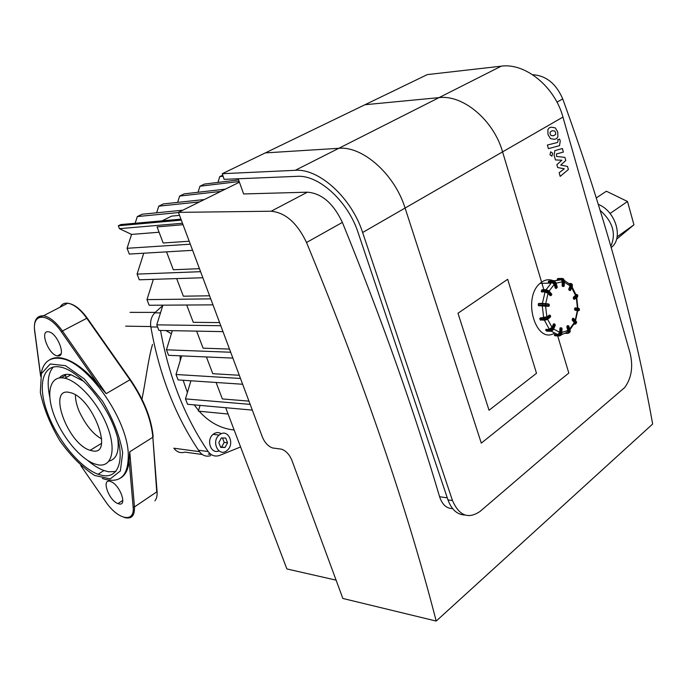 <?xml version="1.0" encoding="UTF-8"?>
<svg xmlns="http://www.w3.org/2000/svg" width="687" height="687" viewBox="0 0 687 687"><rect width="100%" height="100%" fill="white"/><g stroke="black" fill="none" stroke-linecap="round" stroke-linejoin="round"><path stroke-width="1.03" d="M452.604 508.612C446.559 508.56 442.222 504.602 439.586 496.735C414.192 410.637 381.783 319.189 342.375 222.408C333.384 203.386 321.722 193.313 307.398 192.188L243.636 193.949L238.191 178.766M436.211 621.065L342.856 598.463L291.82 460.135C289.364 454.39 285.904 450.732 281.455 449.161L272.602 447.967C268.239 446.421 264.847 442.814 262.417 437.155L178.414 212.36L271.15 211.227C285.423 212.601 297.213 223.026 306.531 242.502C363.603 380.907 406.833 507.092 436.211 621.065L652.65 424.034C634.736 323.294 604.766 214.919 562.73 98.911C556.127 83.642 546.096 75.579 532.631 74.72M239.419 182.192L178.414 212.36M489.041 410.259L457.989 313.238L507.676 279.291L536.504 373.29L489.041 410.259L457.989 313.238L507.676 279.291L536.504 373.29L489.041 410.259M481.295 443.124L568.819 373.075L557.681 335.874L568.819 373.075L481.295 443.124L405.081 208.049L481.295 443.124M452.484 500.565C459.174 515.834 468.405 519.415 480.187 511.326L624.689 387.562C631.456 378.254 633.285 366.918 630.194 353.539L562.945 117.082C554.873 86.699 525.126 62.654 501.244 66.175L439.019 97.631L364.986 104.725L439.019 97.631C462.978 94.497 493.661 120.148 502.583 151.87L543.864 289.716L502.583 151.87C493.661 120.148 462.978 94.497 439.019 97.631L338.794 148.306C362.624 145.91 394.682 174.223 405.081 208.049C394.682 174.223 362.624 145.91 338.794 148.306L265.302 152.9L338.794 148.306L295.264 170.316C318.957 168.289 351.564 197.779 362.633 232.507L452.484 500.565L447.976 499.904C451.617 509.711 457.284 514.752 464.996 515.027M501.244 66.175L427.297 74.608L222.279 173.699L295.264 170.316M544.748 292.679L544.542 291.984L544.748 292.679M447.976 499.904L358.176 232.799C348.12 201.368 318.674 174.627 297.119 176.336L224.117 179.35L222.279 173.699M554.237 333.324C535.594 344.427 522.111 297.832 540.076 283.345C544.164 279.807 548.466 278.896 552.975 280.597M575.569 320.477L577.715 310.679L574.899 310.163L575.843 309.597L575.036 309.545L575.354 310.163L578.531 310.618L579.012 310.052L575.843 309.597L575.672 307.948L575.088 308.411L579.072 308.918L579.39 310.12M574.899 310.163L574.633 308.411L575.405 307.888M569.901 329.743L574.143 323.74L574.306 322.504L572.271 320.245L573.387 319.781L572.64 319.446L575.362 323.173L576.015 322.71L573.387 319.781L573.774 318.467L573.147 318.347L576.419 321.774L576.264 323.062M572.271 320.245L572.589 318.51L573.13 318.364M561.502 334.655L566.672 332.542L567.883 330.499L566.809 326.892L567.943 325.638M554.486 335.136L554.409 334.543L557.784 334.595L559.725 332.31L559.931 328.309L561.202 328.36L560.781 327.776L560.12 333.496L560.944 333.547L561.202 328.36L562.035 328.489L561.665 333.642L559.776 335.917M555.68 335.84L558.995 335.823L558.66 335.204L554.375 335.144L554.907 335.754L554.607 334.543M561.631 327.931L561.932 328.455M561.665 333.676L560.944 333.547L558.995 335.823L559.725 335.917L555.56 335.831M559.931 328.309L560.729 327.776M546.002 329.537L549.342 329.236L552.005 327.338L553.464 324.015L554.675 324.35L554.031 323.852L552.03 328.326L552.795 328.661L554.675 324.35L555.139 325.337M547.05 331.168L546.028 330.499L550.124 330.559L550.029 329.751L545.804 329.708L546.028 330.499L546.156 329.202M555.036 324.53L553.404 329.322L551.189 331.168M551.687 331.005L553.379 329.631L552.795 328.661L550.124 330.559L550.734 331.22L546.354 330.851M553.464 324.015L554.014 323.869M540.18 318.029L546.852 316.836L549.497 315.11M548.861 304.058L549.171 304.642M538.625 303.456L538.35 303.92M538.282 305.088L538.608 303.474L542.85 303.371M549.102 305.801L548.81 306.282M538.282 305.14L538.702 305.715L538.282 305.14M548.235 306.333L538.994 305.758M551.489 293.77L551.584 294.577M541.708 290.257L542.369 289.785M547.908 292.61L548.578 292.13L545.53 290.799L545.624 291.614L547.908 292.61L550.648 295.659L551.317 295.187L550.193 295.668L548.071 293.315L545.031 291.975L541.554 291.7M541.287 291.202L541.528 291.666L541.287 291.202M555.963 288.437L555.311 288.154L554.22 284.478L551.859 282.4L548.595 282.46L548.372 281.91M564.087 286.015L563.812 286.47M562.438 286.427L563.374 285.835L562.559 285.783L563.615 286.531L562.103 285.792L562.309 281.807L561.373 279.764L554.366 280.743M557.337 279.686L557.853 278.527L557.372 279.042M570.356 290.464L569.858 290.601L570.356 290.464M568.81 289.94L569.927 289.459L569.179 289.133L569.858 290.601L568.724 289.141L570.133 285.912L569.995 284.375M574.203 299.3L573.568 299.017L573.396 297.248L575.989 294.869L572.056 286.865M200.072 405.399L198.363 411.17L228.075 414.012M216.104 382.479L222.356 398.941L248.952 401.122M190.917 380.787L185.481 398.889L187.568 404.274L252.309 410.105M250.171 404.385L185.481 398.889M206.418 356.957L212.772 373.694L239.291 375.257M181.669 355.883L176.009 374.484L178.122 379.928L242.648 384.256M240.484 378.468L176.009 374.484M196.619 331.134L203.086 348.154L229.51 349.082M223.095 176.207L219.728 176.636L217.951 182.424M172.325 330.679L166.443 349.803L168.573 355.316L232.876 358.099M230.686 352.242L166.443 349.803M222.76 175.168L219.728 176.636M186.709 305.019L193.279 322.323L219.608 322.598M239.179 181.514L199.943 186.22L198.054 192.266M162.896 305.165L156.765 324.857L158.92 330.421L222.983 331.632M220.767 325.715L156.765 324.857M238.604 179.908L204.382 184.073L199.943 186.22M176.679 278.596L183.36 296.191L209.595 295.796M220.75 191.424L179.625 196.061L177.632 202.39M153.364 279.351L146.975 299.626L149.156 305.251L212.979 304.856M210.737 298.862L146.975 299.626M225.37 189.14L184.185 193.854L179.625 196.061M166.537 251.863L173.322 269.751L199.462 268.677M199.616 201.875L158.766 206.169L156.653 212.79M143.746 253.211L137.082 274.104L139.289 279.798L202.845 277.754M200.578 271.683L137.082 274.104M204.365 199.531L163.446 203.902L158.766 206.169M183.025 224.718L157.065 226.908L163.171 243L189.2 241.231M159.083 232.24L131.56 234.413L127.069 248.299L129.302 254.061L192.6 250.326M190.308 244.186L127.069 248.299M182.484 223.249L119.452 228.668L131.56 234.413M179.539 215.366L171.664 216.113L162.098 220.845M178.491 212.566L137.331 216.56L135.159 223.266M182.759 210.213L142.14 214.224L137.331 216.56M180.947 219.144L120.792 224.563L118.327 225.757L119.452 228.668M336.098 580.154L286.874 568.939L225.688 407.709M181.316 220.141L118.327 225.757M596.376 197.873L606.389 191.226L627.514 201.489L633.946 224.821L616.557 239.239M617.124 236.809L633.946 224.821M610.056 213.485L627.514 201.489M610.872 246.186C616.325 233.683 612.787 221.781 600.283 210.462M611.241 247.457C623.736 238.475 615.784 211.278 598.42 204.425M220.673 447.383L218.835 442.6L221.377 437.92L225.731 438.04L227.56 442.806L225.035 447.477L220.673 447.383M220.536 447.022L221.661 447.048L224.177 442.394L222.476 437.945M225.035 447.477L221.661 447.048M227.56 442.806L224.177 442.394M172.162 331.203L171.733 330.662M171.389 333.727L165.782 330.55M220.029 434.407C228.161 428.576 235.1 443.879 227.277 450.26C219.265 457.989 210.608 441.939 219.153 435.069L220.029 434.407M218.913 450.904C210.978 454.562 205.834 440.041 213.099 434.364L213.975 433.703C216.508 432.175 218.938 432.192 221.266 433.746M234.147 430.002C220.896 428.654 209.243 422.402 199.187 411.247M198.552 410.517L194.241 404.875M187.396 392.5L183.137 380.263M180.209 360.692L180.131 355.814M240.587 446.962L219.325 455.541C214.868 456.855 211.149 455.515 208.17 451.539C184.803 417.215 168.925 376.854 160.535 330.456M152.505 344.419C148.289 359.086 145.824 379.902 141.986 399.233M75.433 394.948C75.398 399.714 76.609 405.09 79.057 411.084C85.652 425.073 93.192 434.356 101.685 438.924M555.448 159.934L561.846 160.226L556.839 164.734L557.638 167.516L564.31 168.813L559.141 172.72L560.197 176.387L568.372 169.509L567.488 166.426L560.738 165.06L565.787 160.492L564.903 157.392L556.599 156.43L556.444 153.974L563.383 152.067L562.37 148.512L554.838 150.651L554.074 155.193L555.448 159.934M555.637 132.6L554.727 131.011L552.159 130.745L550.081 132.136L550.141 133.931L551.043 135.494L553.602 135.76L555.689 134.36L555.637 132.6M547.865 129.663L547.977 134.454L550.45 138.637L554.632 139.349L556.668 138.516L557.878 136.807L557.767 132.076L555.319 127.885L551.12 127.138L549.102 127.937L547.865 129.663M557.569 142.475L547.367 145.043L548.406 148.641L559.493 145.661L560.249 141.153L559.665 139.118L557.664 139.616L558.059 140.99L557.569 142.475M552.631 153.201L550.673 151.818L549.969 154.798L551.927 156.172L552.631 153.201M87.67 460.41C93.32 465.254 98.739 468.628 103.926 470.535L108.546 471.771L115.802 471.522M53.371 366.978C48.004 372.972 46.802 382.96 49.756 396.957M109.01 461.123C116.627 459.156 119.504 451.376 117.666 437.765M84.08 381.508L71.036 374.75C65.969 373.668 62.062 374.716 59.322 377.91M120.637 478.015C125.609 474.992 128.426 469.135 129.104 460.453L129.749 451.788L134.472 506.937L133.132 506.963C135.038 523.674 117.58 519.664 105.515 501.433L105.549 501.476M119.031 503.932L117.941 503.597C108.434 500.265 100.903 477.525 110.719 481.596C119.684 484.429 127.748 506.267 119.031 503.932M102.32 478.418L102.998 478.676C120.56 484.206 128.967 475.559 128.237 452.742C126.399 417.318 86.734 361.877 61.315 358.554C49.498 356.699 42.671 362.35 40.834 375.506M60.147 307.158C61.744 304.161 64.295 302.847 67.781 303.216C73.913 304.264 80.216 309.227 86.682 318.115L129.937 379.782L106.184 393.66L98.404 384.875C85.497 369.597 73.397 360.684 62.096 358.125L61.315 358.554M49.936 359.627C53.251 357.687 57.304 357.18 62.096 358.125M122.681 452.802L120.354 470.981L110.246 478.891L94.677 475.464C82.577 467.77 70.993 456.22 59.906 440.814C50.108 424.248 43.582 408.095 40.335 392.354L41.375 373.685L50.228 363.99L65.497 365.673L84.269 378.898L102.569 401.191C113.175 419.207 119.873 436.408 122.681 452.802M102.646 475.507L98.035 474.245C79.769 467.598 56.798 439.259 47.128 411.977C37.227 384.66 42.826 363.243 60.748 367.133C78.181 370.551 103.72 399.302 114.592 428.413C125.704 457.576 119.478 478.745 102.646 475.507M98.241 464.867L94.669 463.931C80.044 458.83 61.375 435.919 53.612 413.892C45.651 391.813 50.409 374.827 64.844 378.219C78.825 381.233 98.962 404.076 107.601 427.142C116.421 450.251 111.663 467.28 98.241 464.867M92.453 450.87L90.152 450.311C67.395 444.017 46.673 385.819 70.074 392.603C92.333 396.897 114.626 455.988 92.453 450.87M57.966 355.96L57.313 355.883C48.356 354.638 39.253 329.82 48.562 331.812C57.227 332.654 66.673 357.068 57.966 355.96M202.287 454.502L184.923 452.123C181.394 453.205 178.225 452.51 175.417 450.037L173.837 448.207L199.496 451.651C175.374 416.193 159.135 374.484 150.788 326.54C150.041 320.855 151.518 316.14 155.21 312.387L162.767 305.569M210.677 455.653C206.203 456.967 202.476 455.636 199.496 451.651M447.28 497.843L439.586 496.735M556.959 102.148L562.73 98.911M306.531 242.502L342.375 222.408M307.398 192.188L271.15 211.227M562.945 117.082L362.633 232.507M578.926 308.48L579.381 310.215L578.703 310.644M578.643 308.351L575.577 307.905M574.633 308.411L575.088 308.411L574.581 309.545M578.282 310.764L577.707 310.773M576.161 321.301L575.895 323.929L573.946 324.127L574.882 324.152M572.589 318.51L572.177 319.446M575.362 323.173L574.864 324.135M566.809 326.892L568.046 326.651L567.436 326.127L567.264 326.9L568.656 331.563L569.429 331.323L568.046 326.651L568.784 325.973L568.089 325.638L570.081 330.825L569.317 332.809M570.004 330.576L568.226 333.367L565.848 333.066M567.634 325.638L566.981 326.127M565.401 333.324L567.909 333.367M568.656 331.563L567.745 333.101M561.502 327.871L560.858 327.793M560.12 333.496L558.66 335.204M552.03 328.326L550.029 329.751M549.179 315.11L550.253 315.642L549.634 315.11L546.62 317.342L547.238 317.875L550.253 315.642L550.27 317.222L547.565 319.232L552.005 327.338M544.551 320.194L540.283 319.893L539.965 318.837L544.061 318.854L544.241 318.081L540.137 318.064L539.965 318.837L540.489 317.806M550.493 316.449L547.556 318.931L544.379 319.919L544.877 320.194L547.256 319.455L547.238 317.875L544.061 318.854L544.379 319.919L540.283 319.893L539.922 318.837M546.62 317.342L544.241 318.081M542.455 305.062L542.799 305.698L545.289 305.852L545.779 305.268L538.359 305.08L538.428 303.92L542.524 303.903L542.919 303.371L549.171 304.59L549.111 305.749L545.779 305.268L545.839 304.109L542.524 303.903L542.455 305.062M539.089 305.775L542.799 305.698M545.289 305.852L548.166 306.333M548.741 304.006L545.512 303.542M545.53 290.799L541.433 290.859L541.854 289.914L546.062 289.682L548.99 290.816L551.73 294.234L551.317 295.187L548.578 292.13L548.999 291.185L545.95 289.854L545.53 290.799M541.845 292.027L545.624 291.614M550.648 295.659L550.193 295.668M557.148 287.192L556.556 288.214M556.255 288.437L556.556 287.896L555.766 288.145L556.255 288.437M548.303 281.687L548.604 281.155L548.303 281.687M555.731 282.443L553.507 280.597L552.52 281.825L554.357 283.387L555.148 283.138L552.846 281.069L548.604 281.155L553.688 280.614M548.595 282.46L548.424 281.91L552.52 281.825M556.556 287.896L555.148 283.138L555.809 282.666L557.217 287.424L556.556 287.896M554.357 283.387L555.766 288.145L555.311 288.154M561.932 278.433L561.545 278.948L562.825 280.631L563.641 280.682L562.739 278.656L561.932 278.433M561.846 278.433L557.853 278.527M557.432 279.635L557.458 279.042L561.545 278.948M563.374 285.835L563.641 280.682L564.362 280.803L564.096 285.955L563.374 285.835M562.825 280.631L562.559 285.783L562.103 285.792M564.353 280.863L563.46 278.776L562.842 278.673M570.742 283.465L570.244 283.594L571.756 285.277L571.696 283.834L570.742 283.465M569.214 283.611L570.244 283.594M569.927 289.459L571.756 285.277L572.34 285.947L570.519 290.129L569.927 289.459M571.009 284.95L568.724 289.141M572.194 286.29L572.28 284.504L572.408 286.05M572.254 284.47L571.696 283.834L569.042 283.456M551.257 331.22L557.784 334.595M544.405 320.194L549.342 329.236M542.275 305.758L543.675 317.815M545.031 291.975L542.395 303.431M551.773 282.4L546.079 289.674M571.678 287.724L575.654 295.582M564.388 282.22L570.133 285.912M556.109 283.199L562.309 281.807M549.136 290.979L554.22 284.478M545.71 303.602L548.071 293.315M546.852 316.836L545.59 305.964M559.725 332.31L553.628 329.056M567.883 330.499L561.829 332.499M574.306 322.504L569.695 329.047M577.355 310.515L575.294 320.159M574.495 299.292L574.796 298.768L574.023 299.017L574.495 299.292M573.259 297.978L574.495 297.737L573.851 297.248L574.023 299.017L573.568 299.017M576.676 294.422L577.372 295.608L577.707 294.895L576.805 295.092L573.396 297.248M575.843 294.405L576.359 294.405M574.495 297.737L577.372 295.608L577.673 296.638L574.796 298.768L574.495 297.737M576.762 295.092L573.43 297.222M574.804 299.068L577.372 297.162L577.767 295.118M576.333 297.935L577.466 308.214M208.17 451.539L198.543 450.251M208.264 454.047L211.003 454.416M150.848 326.935L157.615 327.038M160.492 312.868L154.73 312.86M129.104 460.453L133.132 506.963M124.132 517.423C131.38 519.484 134.824 515.989 134.472 506.937L157.083 491.66C157.34 495.731 156.619 498.796 154.91 500.849M105.515 501.433L80.774 465.606M106.184 393.66L62.44 330.997L87.189 318.072M66.948 303.645L62.491 305.947M65.969 377.592L65.66 375.265L61.169 377.773M157.065 491.437L152.849 437.25C151.131 418.915 143.497 399.757 129.937 379.782L130.401 379.671M38.017 317.076L43.521 315.745C36.54 315.591 33.569 320.597 34.608 330.773L34.779 331.22C31.679 312.585 48.253 312.327 61.366 331.821L62.44 330.997C55.905 321.963 49.601 316.879 43.521 315.745L67.781 303.216C74.17 304.152 80.611 309.064 87.103 317.952L130.341 379.585C143.875 399.456 151.484 418.529 153.175 436.82L153.158 436.606M129.749 451.788L152.849 437.25L156.765 492.09M61.366 331.821L98.404 384.875M40.705 376.021L34.779 331.22M155.21 312.387L130.032 312.362M125.644 326.162L150.788 326.54M574.804 307.974L578.849 308.411L579.476 308.995M572.692 318.347L573.774 318.467L576.754 322.366M566.947 326.153L568.784 325.973M570.116 331.95L570.184 330.696M570.167 330.636L568.802 326.024M560.103 327.862L562.035 328.472L561.768 333.659L560.875 335.436M554.701 335.685L554.409 334.552M553.576 323.852L554.667 323.981L555.362 325.14M545.796 330.395L546.019 329.219M551.137 331.228L553.379 329.631M547.041 331.177L550.742 331.228M553.473 329.425L555.259 325.32M546.405 331.048L545.83 330.438M540.48 320.185L539.75 318.777L540.102 318.09L544.207 318.107L546.663 317.342L549.677 315.118L550.347 315.453M550.665 316.509L550.364 315.505M538.505 305.655L538.608 303.474L545.615 303.585L549.282 304.607M549.214 305.792L548.87 306.239M549.222 305.767L549.274 304.633M541.287 291.571L541.974 289.751L546.062 289.682L548.99 290.816L551.816 294.371M551.386 295.298L551.713 294.56M548.372 282.409L548.569 281.172L553.507 280.597L555.903 282.494M557.312 287.243L555.912 282.537M564.199 286.007L563.847 286.453M557.234 279.643L557.638 278.604L562.739 278.656L563.46 278.776L564.465 280.82M564.199 285.972L564.456 280.854M570.588 290.232L572.314 286.273M540.076 283.345L550.914 283.121L551.859 282.4M564.465 280.562L570.073 284.452M554.564 280.837L561.373 279.764M577.853 308.265L576.762 297.617M213.099 434.364L219.153 435.069M40.636 376.304L34.659 331.1M103.926 470.535L98.035 474.245M71.036 374.75L64.844 378.219M101.478 443.364L90.152 450.311M122.827 500.385L117.941 503.597M126.399 471.548L125.661 472.021M61.031 353.857L57.313 355.883"/></g></svg>
